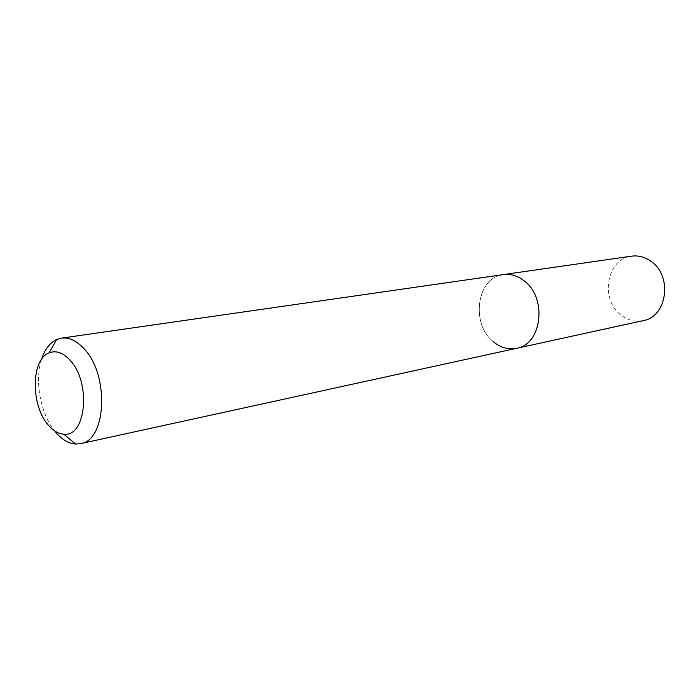 <?xml version="1.0" encoding="UTF-8"?>
<svg xmlns="http://www.w3.org/2000/svg" width="700" height="700" viewBox="0 0 700 700"><rect width="100%" height="100%" fill="white"/><g stroke="black" fill="none" stroke-linecap="round" stroke-linejoin="round"><path stroke-width="0.53" stroke-dasharray="3.5 2.62" d="M516.661 348.294C508.218 349.921 500.343 347.637 493.028 341.451C470.321 323.382 477.032 277.113 503.317 274.601C477.032 277.113 470.321 323.382 493.028 341.451M55.484 432.04C40.766 414.934 34.291 381.229 41.51 359.415M643.221 320.618C635.241 322.175 627.821 320.285 620.979 314.965C599.681 299.39 606.681 258.598 631.558 256.165"/><path stroke-width="1.05" d="M70.087 360.264C91.315 382.34 86.152 437.491 63.779 434.184C58.293 433.799 53.104 430.719 48.204 424.935C30.643 405.352 30.94 359.441 49.061 352.896C56.026 350.158 63.035 352.616 70.087 360.264M41.51 359.415C44.765 349.361 49.822 342.729 56.7 339.5L61.399 338.144C69.099 337.181 76.65 340.707 84.044 348.731C109.498 374.771 106.505 440.641 80.491 443.669L75.618 444.045C68.504 443.494 61.793 439.495 55.484 432.04M61.399 338.144L503.317 274.601C510.799 273.639 517.869 275.817 524.545 281.164C547.496 298.375 541.73 344.54 516.661 348.294C508.218 349.921 500.343 347.637 493.028 341.451M524.545 281.164C547.496 298.375 541.73 344.54 516.661 348.294L643.221 320.618C666.899 316.925 672.849 276.5 651.481 261.695C645.269 257.084 638.628 255.246 631.558 256.165L503.317 274.601C510.799 273.639 517.869 275.817 524.545 281.164M63.779 434.184L75.618 444.045M80.491 443.669L516.661 348.294M49.061 352.896L56.7 339.5"/></g></svg>

